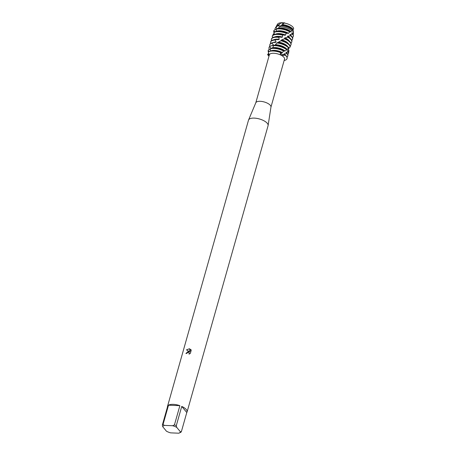 <?xml version="1.0" encoding="UTF-8"?>
<svg xmlns="http://www.w3.org/2000/svg" width="456" height="456" viewBox="0 0 456 456"><rect width="100%" height="100%" fill="white"/><g stroke="black" fill="none" stroke-linecap="round" stroke-linejoin="round"><path stroke-width="0.68" d="M293.031 29.731L293.39 31.47A8.915 3.614 15.8 0 1 293.02 31.937M292.364 30.313L293.653 28.637A8.436 3.42 -164.2 0 0 292.952 27.121A8.436 3.42 -164.2 0 0 291.401 25.758A8.436 3.42 -164.2 0 0 284.236 23.034L284.213 23.022A8.368 3.391 15.8 0 1 291.367 25.735A8.368 3.391 15.8 0 1 291.373 25.735A8.396 3.403 -164.2 0 0 284.225 23.022L281.973 23.165M255.765 102.896A7.877 3.192 15.8 0 1 255.816 102.748A7.877 3.192 15.8 0 1 260.251 101.306A7.877 3.192 15.8 0 1 270.967 107.035L268.111 125.503A10.169 4.121 15.8 0 1 268.071 125.702L187.074 411.933A10.169 4.121 15.8 0 1 186.789 412.503L181.351 431.735A10.169 4.121 15.8 0 1 180.633 432.373L178.815 433.2L170.578 432.858A9.149 3.705 15.8 0 1 166.451 431.211L162.792 426.799A9.149 3.705 15.8 0 1 164.377 425.385L163.06 424.428L168.503 405.196A10.169 4.121 15.8 0 1 173.291 404.347A10.169 4.121 15.8 0 1 179.881 405.669L174.437 424.901A10.169 4.121 15.8 0 1 176.295 425.642L181.739 406.41A10.169 4.121 15.8 0 1 187.074 411.933M255.787 102.822L269.359 54.862A7.877 3.192 15.8 0 1 273.839 53.272A7.877 3.192 15.8 0 1 281.46 55.404A7.877 3.192 15.8 0 1 284.521 59.155L270.955 107.114M167.449 407.031A10.169 4.121 15.8 0 1 167.506 406.399L248.503 120.162A10.169 4.121 15.8 0 1 248.571 119.968A10.169 4.121 15.8 0 1 254.288 118.11A10.169 4.121 15.8 0 1 268.111 125.503M188.288 351.348L189.308 351.547L186.47 349.866L189.576 348.697L189.833 351.81L190.557 349.239L191.241 350.214L190.34 353.389L189.018 354.152L189.183 352.642L188.049 352.203L186.703 353.451A10.169 4.121 -164.2 0 0 185.911 353.491L188.288 351.348M287.206 53.888A10.169 4.121 15.8 0 1 287.787 56.025L287.901 55.615A10.169 4.121 -164.2 0 0 287.474 53.7L284.259 53.808L283.94 54.047L285.137 55.125A10.169 4.121 15.8 0 1 284.145 60.5A10.169 4.121 15.8 0 0 287.052 58.613A10.169 4.121 15.8 0 0 285.137 55.125C281.392 55.849 279.841 55.005 280.486 52.577L281.46 54.082L285.137 55.125L281.46 54.082L280.736 52.446A10.169 4.121 -164.2 0 0 273.326 50.821A10.169 4.121 -164.2 0 0 271.918 50.827A10.169 4.121 -164.2 0 0 268.35 51.802L269.148 55.125L267.598 54.395L269.12 54.27L267.598 54.395L268.784 53.272M273.269 51.026A10.169 4.121 15.8 0 1 280.486 52.577A10.169 4.121 15.8 0 0 273.269 51.026A10.169 4.121 15.8 0 0 268.208 52.069L268.208 52.069A10.169 4.121 15.8 0 1 273.269 51.026M281.438 22.885L281.329 22.8A8.396 3.403 -164.2 0 0 281.027 22.811A8.368 3.391 15.8 0 1 281.044 22.811A8.368 3.391 15.8 0 1 281.38 22.8L282.344 23.273L284.225 23.022A8.396 3.403 15.8 0 1 291.378 25.741A8.396 3.403 15.8 0 1 291.39 25.753M185.928 353.491L189.308 351.547M189.132 352.573L189.052 354.141M190.836 349.524L190.568 349.25L189.833 351.81M189.576 348.703L186.481 349.872M281.084 22.703L284.647 22.851M268.977 56.208A10.169 4.121 15.8 0 1 267.598 54.395A10.169 4.121 15.8 0 0 268.977 56.208M167.506 406.399A10.169 4.121 15.8 0 1 167.791 405.829L162.347 425.06L162.792 426.799M181.351 431.735L180.399 431.786A9.149 3.705 15.8 0 1 179.043 433.109A9.149 3.705 15.8 0 1 178.815 433.2M180.399 431.786L176.74 427.375L176.295 425.642M174.437 424.901L172.613 425.727A9.149 3.705 15.8 0 1 176.74 427.375M172.613 425.727L164.377 425.385M162.347 425.06A10.169 4.121 15.8 0 1 163.06 424.428M181.739 406.41L186.789 412.503M168.503 405.196L179.881 405.669M281.01 22.811A8.396 3.403 15.8 0 1 281.027 22.811A8.396 3.403 15.8 0 1 281.329 22.8L281.244 22.806A8.436 3.42 -164.2 0 0 280.999 22.817A8.436 3.42 -164.2 0 0 277.499 24.208L276.501 25.981A8.915 3.614 15.8 0 1 278.701 24.704L281.244 22.806M269 51.431L268.196 50.576L268.362 49.989A10.169 4.121 -164.2 0 0 268.333 50.08A10.169 4.121 -164.2 0 0 268.322 50.126M268.339 51.819A10.169 4.121 15.8 0 1 268.196 50.576L268.362 49.989L270.408 49.111M284.259 53.808A8.219 3.329 15.8 0 1 284.994 54.549A8.219 3.329 15.8 0 1 285.359 55.056M270.362 48.786A10.169 4.121 15.8 0 1 274.005 48.433A10.169 4.121 15.8 0 1 283.689 51.106L284.162 50.901A10.169 4.121 -164.2 0 0 274.119 48.028A10.169 4.121 -164.2 0 0 272.705 48.028A10.169 4.121 -164.2 0 0 270.773 48.302L270.362 48.786L270.522 50.981M287.787 56.025A10.169 4.121 15.8 0 1 286.995 57.091M287.08 58.511A10.169 4.121 -164.2 0 0 287.109 58.414A10.169 4.121 -164.2 0 0 286.328 56.02A10.169 4.121 -164.2 0 0 285.319 55.022M271.075 48.233L269.73 46.683L270.026 46.142A10.169 4.121 -164.2 0 0 269.125 47.281L269.011 47.692A10.169 4.121 15.8 0 1 269.73 46.683M269.405 49.544A10.169 4.121 15.8 0 1 269.011 47.692M273.412 45.64A10.169 4.121 15.8 0 1 274.797 45.64A10.169 4.121 15.8 0 1 286.659 49.732L287.029 49.544A10.169 4.121 -164.2 0 0 286.043 48.786A10.169 4.121 -164.2 0 0 274.911 45.229A10.169 4.121 -164.2 0 0 273.908 45.224L272.335 48.216M288.58 53.227L288.694 52.822A10.169 4.121 -164.2 0 0 288.756 52.315L288.625 52.526A10.169 4.121 15.8 0 1 288.58 53.227A10.169 4.121 15.8 0 1 287.787 54.292M292.946 34.673A10.146 4.11 15.8 0 1 293.368 36.064L293.385 35.545A10.026 4.064 -164.2 0 0 293.105 34.411L290.107 34.525L289.799 34.759L291.23 35.785L287.753 36.138L287.365 36.383L288.46 37.124L284.897 37.877L284.453 38.15L285.091 38.623L281.74 39.843L281.266 40.157L281.58 40.396L276.974 42.955L274.979 45.161A8.219 3.329 15.8 0 1 284.954 48.04L286.043 48.786M274.979 45.161L273.908 45.224M270.026 46.142L273.053 45.44L273.4 44.973L272.118 43.149L272.534 42.664A10.169 4.121 -164.2 0 0 269.918 44.488L269.804 44.899A10.169 4.121 15.8 0 1 272.118 43.149M275.407 44.745A8.219 3.329 15.8 0 1 286.579 48.957A8.219 3.329 15.8 0 1 286.881 49.368L289.132 48.239A10.169 4.121 -164.2 0 0 288.699 47.629A10.169 4.121 -164.2 0 0 286.83 45.988A10.169 4.121 -164.2 0 0 277.522 42.602M271.861 45.703A8.219 3.329 15.8 0 1 273.4 44.973M276.974 42.955A10.169 4.121 15.8 0 1 288.585 48.04A10.169 4.121 15.8 0 1 288.882 48.427M269.918 46.221A10.169 4.121 15.8 0 1 269.804 44.899M287.65 48.706L289.115 50.964A10.169 4.121 15.8 0 1 288.078 51.802M278.029 42.476A8.219 3.329 15.8 0 1 285.747 45.241L286.83 45.988M272.534 42.664L275.675 42.374L276.097 41.952L275.224 40.042L275.72 39.626A10.169 4.121 -164.2 0 0 275.082 39.643A10.169 4.121 -164.2 0 0 270.71 41.696L270.59 42.1A10.169 4.121 15.8 0 1 275.224 40.042M278.496 42.117A8.219 3.329 15.8 0 1 287.371 46.164A8.219 3.329 15.8 0 1 287.73 46.672M273.07 42.602A8.219 3.329 15.8 0 1 276.097 41.952M280.782 40.715A10.169 4.121 15.8 0 1 289.378 45.241A10.169 4.121 15.8 0 1 290.221 47.053L290.335 46.837A10.169 4.121 -164.2 0 0 289.492 44.836A10.169 4.121 -164.2 0 0 287.622 43.195A10.169 4.121 -164.2 0 0 281.341 40.424M270.71 43.423A10.169 4.121 15.8 0 1 270.59 42.1M288.334 48.558L288.694 49.088A10.169 4.121 15.8 0 1 287.844 49.385M281.266 40.157A8.219 3.329 15.8 0 1 286.533 42.448L287.622 43.195M275.72 39.626L278.713 39.672L279.175 39.307L278.815 37.392L279.363 37.044A10.169 4.121 -164.2 0 0 277.282 36.845A10.169 4.121 -164.2 0 0 275.874 36.85A10.169 4.121 -164.2 0 0 271.497 38.897L271.383 39.307A10.169 4.121 15.8 0 1 277.168 37.255A10.169 4.121 15.8 0 1 278.815 37.392M275.082 39.643L276.399 39.581A8.219 3.329 15.8 0 1 278.713 39.672M281.74 39.843A8.219 3.329 15.8 0 1 288.158 43.366A8.219 3.329 15.8 0 1 288.523 43.873M273.959 39.752A8.219 3.329 15.8 0 1 279.175 39.307M284.55 38.868A10.169 4.121 15.8 0 1 290.164 42.448A10.169 4.121 15.8 0 1 290.951 44.842A10.169 4.121 15.8 0 1 290.626 45.469L289.965 45.514M284.453 38.15A8.219 3.329 15.8 0 1 287.326 39.649L288.414 40.402A10.169 4.121 -164.2 0 0 285.08 38.629L285.085 38.629M290.951 44.842L291.065 44.437A10.169 4.121 -164.2 0 0 290.284 42.043A10.169 4.121 -164.2 0 0 288.414 40.402M284.897 37.877A8.219 3.329 15.8 0 1 288.95 40.573A8.219 3.329 15.8 0 1 289.315 41.08M287.998 37.329A10.169 4.121 15.8 0 1 290.956 39.655A10.169 4.121 15.8 0 1 291.743 42.049A10.169 4.121 15.8 0 1 290.951 43.115M272.203 36.423A10.169 4.121 15.8 0 1 277.96 34.456A10.169 4.121 15.8 0 1 282.629 35.192L283.187 34.907A10.169 4.121 -164.2 0 0 278.075 34.052A10.169 4.121 -164.2 0 0 276.661 34.052A10.169 4.121 -164.2 0 0 272.386 35.842L272.203 36.423L272.905 37.477M287.365 36.383A8.219 3.329 15.8 0 1 288.118 36.856L289.207 37.603A10.169 4.121 -164.2 0 0 288.46 37.124M291.743 42.049L291.857 41.638A10.169 4.121 -164.2 0 0 291.07 39.244A10.169 4.121 -164.2 0 0 289.207 37.603M287.753 36.138A8.219 3.329 15.8 0 1 289.742 37.774A8.219 3.329 15.8 0 1 290.101 38.287M290.871 35.973A10.169 4.121 15.8 0 1 291.749 36.856A10.169 4.121 15.8 0 1 292.53 39.25A10.169 4.121 15.8 0 1 291.743 40.316M273.161 34.981L273.064 34.217L274.204 33.487M273.868 32.575A10.169 4.121 15.8 0 1 278.747 31.663A10.169 4.121 15.8 0 1 286.379 33.379L286.904 33.14A10.169 4.121 -164.2 0 0 278.867 31.253A10.169 4.121 -164.2 0 0 277.453 31.259A10.169 4.121 -164.2 0 0 274.181 32.04L273.868 32.575L274.501 34.382M292.53 39.25L292.649 38.846A10.169 4.121 -164.2 0 0 291.863 36.451A10.169 4.121 -164.2 0 0 291.23 35.785M290.107 34.525A8.219 3.329 15.8 0 1 290.535 34.981A8.219 3.329 15.8 0 1 290.968 35.619M274.774 31.76L273.839 30.746L274.193 30.085A10.026 4.064 -164.2 0 0 274.181 30.113A10.026 4.064 -164.2 0 0 274.17 30.13M273.959 32.416A10.146 4.11 15.8 0 1 273.839 30.746M293.368 36.064A10.146 4.11 15.8 0 1 292.53 37.512M276.376 29.121A10.146 4.11 15.8 0 1 279.545 28.888A10.146 4.11 15.8 0 1 289.765 31.869L290.244 31.652A10.026 4.064 -164.2 0 0 279.733 28.454A10.026 4.064 -164.2 0 0 278.342 28.46A10.026 4.064 -164.2 0 0 276.957 28.614L276.376 29.121L276.325 31.367A8.219 3.329 15.8 0 1 288.46 33.288L289.765 31.869L290.529 31.903L292.644 30.227A9.234 3.739 -164.2 0 0 291.053 28.859A9.234 3.739 -164.2 0 0 280.947 25.633A9.234 3.739 -164.2 0 0 280.788 25.627L279.357 26.693L278.257 28.557M274.147 30.176L276.387 29.258M277.037 28.597L275.943 27.531L277.208 26.106A9.234 3.739 -164.2 0 0 275.84 27.16L275.213 28.272A9.53 3.859 15.8 0 1 275.943 27.531M275.128 29.731A9.53 3.859 15.8 0 1 275.213 28.272M293.39 31.47L292.678 31.487L293.487 32.422L293.464 33.237A9.53 3.859 15.8 0 1 293.47 33.442A9.53 3.859 15.8 0 1 293.1 34.405L291.606 33.163L291.806 32.923A8.219 3.329 15.8 0 1 292 33.544M293.487 32.422L293.464 33.237L291.806 32.923M279.357 26.693A9.53 3.859 15.8 0 1 280.491 26.699A9.53 3.859 15.8 0 1 291.891 30.774M284.236 23.034L281.016 25.587A8.219 3.329 15.8 0 1 290.489 28.471L291.053 28.859M277.208 26.106L278.964 25.781A8.219 3.329 15.8 0 1 278.964 25.781L279.334 25.319L278.701 24.704M281.455 25.188A8.219 3.329 15.8 0 1 292.114 29.389A8.219 3.329 15.8 0 1 292.57 30.073M277.499 26.043A8.219 3.329 15.8 0 1 279.334 25.319M282.247 24.561A8.915 3.614 15.8 0 1 292.832 29.064A8.915 3.614 15.8 0 1 293.231 29.623M276.313 26.613A8.915 3.614 15.8 0 1 276.501 25.981M279.363 37.044L281.939 37.329L282.412 37.016L282.629 35.192M283.187 34.907L285.131 35.311L286.379 33.379M286.904 33.14L288.46 33.288M271.383 39.307A10.169 4.121 15.8 0 0 271.468 40.538L271.531 40.607M280.736 52.446L282.036 52.833L283.689 51.106M284.162 50.901L284.652 51.192L286.659 49.732M288.545 47.452L290.221 47.053M288.694 49.088L287.725 48.781M289.115 50.964L287.143 50.804L288.756 52.315M288.625 52.526L286.123 52.223L285.895 52.457L287.474 53.7M278.627 28.101A8.219 3.329 15.8 0 1 290.837 31.675M278.342 28.46L279.562 28.397A8.219 3.329 15.8 0 1 289.702 31.264L290.29 31.675M277.453 31.259L278.77 31.19A8.219 3.329 15.8 0 1 288.067 33.533M275.544 34.166A8.219 3.329 15.8 0 1 285.581 35.038M276.661 34.052L277.978 33.989A8.219 3.329 15.8 0 1 285.137 35.311M274.751 36.959A8.219 3.329 15.8 0 1 282.412 37.016M275.874 36.85L277.191 36.782A8.219 3.329 15.8 0 1 281.939 37.329M287.263 50.553A8.219 3.329 15.8 0 1 287.212 50.895L287.212 50.895M286.123 52.223A8.219 3.329 15.8 0 1 286.431 52.942M272.688 47.749A8.219 3.329 15.8 0 1 284.983 50.958M272.705 48.028L274.027 47.965A8.219 3.329 15.8 0 1 284.162 50.833A8.219 3.329 15.8 0 1 284.367 50.975M271.918 50.827L273.235 50.758A8.219 3.329 15.8 0 1 282.036 52.828M270.796 50.935A8.219 3.329 15.8 0 1 282.458 52.588M255.816 102.748L248.571 119.968M293.493 32.9L293.47 33.442"/></g></svg>
